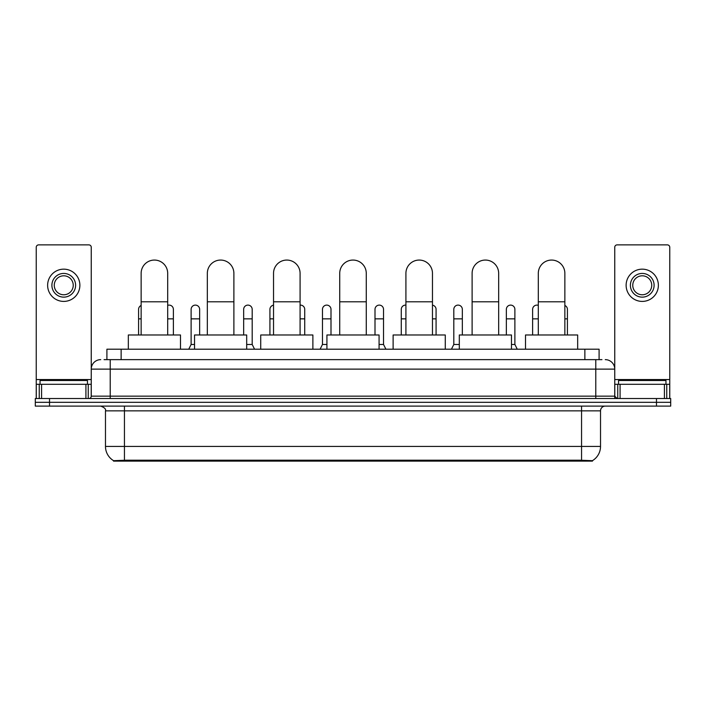 <?xml version="1.0" encoding="UTF-8"?>
<svg xmlns="http://www.w3.org/2000/svg" width="706" height="706" viewBox="0 0 706 706"><rect width="100%" height="100%" fill="white"/><g stroke="black" fill="none" stroke-linecap="round" stroke-linejoin="round"><path stroke-width="1.06" d="M104.056 359.636L110.224 359.636L104.056 359.636L106.906 359.636L106.906 349.205L599.094 349.205L599.094 359.636M592.458 461.115L113.542 461.115L113.542 460.647M105.476 446.413L124.441 446.413L124.441 410.848L105.476 410.848L105.476 446.413A16.6 16.6 0 0 0 113.595 460.683L126.339 460.197L579.661 460.197L592.405 460.683A16.6 16.6 0 0 0 600.524 446.413L600.524 410.848A4.739 4.739 0 0 1 605.263 406.109M670.7 406.109L670.7 402.314L35.3 402.314L35.3 406.109L49.526 406.109L49.526 402.314L35.3 402.314L35.3 398.519L49.526 398.519L49.526 402.314L670.7 402.314L670.7 406.109L49.526 406.109M100.737 359.636A9.487 9.487 0 0 0 91.251 369.123L91.251 396.154A2.374 2.374 0 0 1 88.885 398.519M605.263 359.636A9.487 9.487 0 0 1 614.75 369.123L110.224 369.123L110.224 359.636L601.944 359.636M664.417 398.519L664.417 384.293L669.756 384.293L669.756 398.519L669.756 247.259A2.374 2.374 0 0 0 667.382 244.885L617.115 244.885A2.374 2.374 0 0 0 614.75 247.259L614.75 396.154L617.115 398.519M670.7 398.519L670.7 402.314L670.7 398.519L49.526 398.519M87.456 384.293L87.456 380.499L40.039 380.499L40.039 384.293M85.92 398.519L85.92 384.293L41.583 384.293L41.583 398.519M110.224 398.519L110.224 369.123L91.251 369.123L91.251 247.259A2.374 2.374 0 0 0 88.885 244.885L38.618 244.885A2.374 2.374 0 0 0 36.244 247.259L36.244 384.293L41.583 384.293M85.92 384.293L91.251 384.293M36.244 398.519L36.244 384.293M63.752 273.434A11.852 11.852 0 0 0 51.9 285.286A11.852 11.852 0 0 0 63.752 297.138A11.852 11.852 0 0 0 75.604 285.286A11.852 11.852 0 0 0 63.752 273.434M63.752 275.808A9.487 9.487 0 0 0 54.265 285.286A9.487 9.487 0 0 0 63.752 294.773A9.487 9.487 0 0 0 73.239 285.286A9.487 9.487 0 0 0 63.752 275.808M63.752 301.409A16.123 16.123 0 0 0 79.875 285.286A16.123 16.123 0 0 0 63.752 269.162A16.123 16.123 0 0 0 47.629 285.286A16.123 16.123 0 0 0 63.752 301.409M665.961 384.293L665.961 380.499L618.544 380.499L618.544 384.293M141.138 334.979L141.138 273.337A13.273 13.273 0 0 1 154.411 260.064A13.273 13.273 0 0 1 167.693 273.337A13.273 13.273 0 0 0 154.411 260.064M167.693 334.979L167.693 273.337M180.498 349.205L180.498 334.979L128.333 334.979L128.333 349.205M207.335 334.979L207.335 273.337A13.273 13.273 0 0 1 220.607 260.064A13.273 13.273 0 0 1 233.889 273.337A13.273 13.273 0 0 0 220.607 260.064M233.889 334.979L233.889 273.337M246.685 349.205L246.685 334.979L194.529 334.979L194.529 349.205M273.531 334.979L273.531 273.337A13.273 13.273 0 0 1 286.804 260.064A13.273 13.273 0 0 1 300.085 273.337A13.273 13.273 0 0 0 286.804 260.064M300.085 334.979L300.085 273.337M312.882 349.205L312.882 334.979L260.726 334.979L260.726 349.205M339.727 334.979L339.727 273.337A13.273 13.273 0 0 1 353 260.064A13.273 13.273 0 0 1 366.273 273.337A13.273 13.273 0 0 0 353 260.064M366.273 334.979L366.273 273.337M379.078 349.205L379.078 334.979L326.922 334.979L326.922 349.205M405.915 334.979L405.915 273.337A13.273 13.273 0 0 1 419.196 260.064A13.273 13.273 0 0 1 432.469 273.337A13.273 13.273 0 0 0 419.196 260.064M432.469 334.979L432.469 273.337M445.274 349.205L445.274 334.979L393.118 334.979L393.118 349.205M472.111 334.979L472.111 273.337A13.273 13.273 0 0 1 485.393 260.064A13.273 13.273 0 0 1 498.665 273.337A13.273 13.273 0 0 0 485.393 260.064M498.665 334.979L498.665 273.337M511.471 349.205L511.471 334.979L459.315 334.979L459.315 349.205M538.307 334.979L538.307 273.337A13.273 13.273 0 0 1 551.589 260.064A13.273 13.273 0 0 1 564.862 273.337A13.273 13.273 0 0 0 551.589 260.064M564.862 334.979L564.862 273.337M577.667 349.205L577.667 334.979L525.502 334.979L525.502 349.205M138.579 334.979L138.579 318.856L141.138 318.856M138.579 318.856L138.579 309.378A4.271 4.271 0 0 1 141.138 305.469M664.417 384.293L620.08 384.293L620.08 398.519M614.75 384.293L620.08 384.293M614.75 398.519L614.75 396.154L595.776 396.154L595.776 359.636M642.248 273.434A11.852 11.852 0 0 0 630.396 285.286A11.852 11.852 0 0 0 642.248 297.138A11.852 11.852 0 0 0 654.1 285.286A11.852 11.852 0 0 0 642.248 273.434M642.248 275.808A9.487 9.487 0 0 0 632.761 285.286A9.487 9.487 0 0 0 642.248 294.773A9.487 9.487 0 0 0 651.735 285.286A9.487 9.487 0 0 0 642.248 275.808M642.248 301.409A16.123 16.123 0 0 0 658.371 285.286A16.123 16.123 0 0 0 642.248 269.162A16.123 16.123 0 0 0 626.125 285.286A16.123 16.123 0 0 0 642.248 301.409M173.385 334.979L173.385 309.378A4.271 4.271 0 0 0 169.378 305.116A4.271 4.271 0 0 1 173.385 309.378M167.693 305.354A4.271 4.271 0 0 1 169.378 305.116M188.74 349.205L191.114 344.466L194.529 344.466M199.648 334.979L199.648 309.378A4.271 4.271 0 0 0 195.65 305.116A4.271 4.271 0 0 1 199.648 309.378M191.114 344.466L191.114 318.856L199.648 318.856M191.114 318.856L191.114 309.378A4.271 4.271 0 0 1 195.65 305.116M246.685 344.466L252.192 344.466L254.557 349.205M252.192 344.466L252.192 309.378A4.271 4.271 0 0 0 248.185 305.116A4.271 4.271 0 0 1 252.192 309.378M243.658 334.979L243.658 318.856L252.192 318.856M243.658 318.856L243.658 309.378A4.271 4.271 0 0 1 248.185 305.116M269.921 334.979L269.921 318.856L273.531 318.856M269.921 318.856L269.921 309.378A4.271 4.271 0 0 1 273.531 305.16M304.727 334.979L304.727 309.378A4.271 4.271 0 0 0 300.73 305.116A4.271 4.271 0 0 1 304.727 309.378M300.085 305.124A4.271 4.271 0 0 1 300.73 305.116M320.092 349.205L322.465 344.466L326.922 344.466M330.999 334.979L330.999 309.378A4.271 4.271 0 0 0 327.002 305.116A4.271 4.271 0 0 1 330.999 309.378M322.465 344.466L322.465 318.856L330.999 318.856M322.465 318.856L322.465 309.378A4.271 4.271 0 0 1 327.002 305.116M379.078 344.466L383.534 344.466L385.908 349.205M383.534 344.466L383.534 309.378A4.271 4.271 0 0 0 379.537 305.116A4.271 4.271 0 0 1 383.534 309.378M375.001 334.979L375.001 318.856L383.534 318.856M375.001 318.856L375.001 309.378A4.271 4.271 0 0 1 379.537 305.116M401.273 334.979L401.273 318.856L405.915 318.856M401.273 318.856L401.273 309.378A4.271 4.271 0 0 1 405.915 305.124A4.271 4.271 0 0 0 405.809 305.116M436.079 334.979L436.079 309.378A4.271 4.271 0 0 0 432.469 305.16A4.271 4.271 0 0 1 436.079 309.378M451.443 349.205L453.808 344.466L459.315 344.466M462.342 334.979L462.342 309.378A4.271 4.271 0 0 0 458.344 305.116A4.271 4.271 0 0 1 462.342 309.378M453.808 344.466L453.808 318.856L462.342 318.856M453.808 318.856L453.808 309.378A4.271 4.271 0 0 1 458.344 305.116M511.471 344.466L514.886 344.466L517.26 349.205M514.886 344.466L514.886 309.378A4.271 4.271 0 0 0 510.888 305.116A4.271 4.271 0 0 1 514.886 309.378M506.352 334.979L506.352 318.856L514.886 318.856M506.352 318.856L506.352 309.378A4.271 4.271 0 0 1 510.888 305.116M532.615 334.979L532.615 318.856L538.307 318.856M532.615 318.856L532.615 309.378A4.271 4.271 0 0 1 538.307 305.354A4.271 4.271 0 0 0 537.151 305.116M567.421 334.979L567.421 309.378A4.271 4.271 0 0 0 564.862 305.469A4.271 4.271 0 0 1 567.421 309.378M579.661 461.115L579.661 460.197M126.339 461.115L126.339 460.197M121.132 359.636L121.132 349.205M584.868 359.636L584.868 349.205M581.559 406.109L581.559 410.848L124.441 410.848L124.441 406.109M600.524 410.848L581.559 410.848L581.559 446.413L600.524 446.413M581.559 460.286L581.559 446.413L124.441 446.413L124.441 460.286M656.474 406.109L656.474 398.519M91.251 396.154L595.776 396.154L595.776 398.519M91.251 379.554L36.244 379.554M91.215 396.56L91.215 384.293M88.25 384.293L88.25 398.519M36.288 384.293L36.288 398.519M39.245 398.519L39.245 384.293M141.138 301.789L167.693 301.789M207.335 301.789L233.889 301.789M273.531 301.789L300.085 301.789M339.727 301.789L366.273 301.789M405.915 301.789L432.469 301.789M472.111 301.789L498.665 301.789M538.307 301.789L564.862 301.789M669.756 379.554L614.75 379.554M669.712 398.519L669.712 384.293M666.755 384.293L666.755 398.519M614.785 384.293L614.785 396.56M617.75 398.519L617.75 384.293M167.693 318.856L173.385 318.856M300.085 318.856L304.727 318.856M432.469 318.856L436.079 318.856M564.862 318.856L567.421 318.856M105.476 410.848C106.147 409.171 104.559 407.591 100.737 406.109"/></g></svg>
